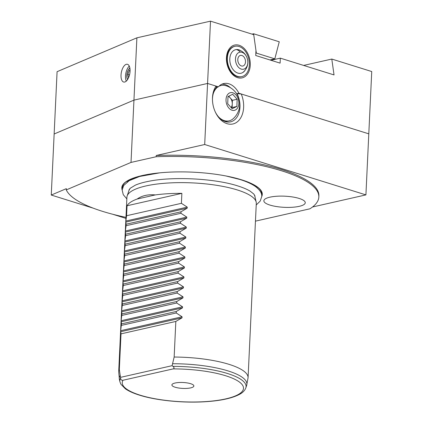 <?xml version="1.0" encoding="UTF-8"?>
<svg xmlns="http://www.w3.org/2000/svg" width="423" height="423" viewBox="0 0 423 423"><rect width="100%" height="100%" fill="white"/><g stroke="black" fill="none" stroke-linecap="round" stroke-linejoin="round"><path stroke-width="0.63" d="M215.18 111.73A19.426 13.414 77.2 0 0 230.514 121.861A19.426 13.414 77.2 0 0 239.968 107.209A19.426 13.414 77.2 0 0 237.054 93.652L241.237 93.975A22.017 15.202 -102.8 0 1 236.764 122.252A22.017 15.202 -102.8 0 1 215.349 112.1A22.017 15.202 -102.8 0 1 212.452 99.31A22.017 15.202 -102.8 0 1 216.047 86.102L216.571 87.249A19.426 13.414 77.2 0 0 212.483 98.617A19.426 13.414 77.2 0 0 212.457 99.717M226.189 121.835A19.426 13.414 77.2 0 0 226.902 121.216M237.054 93.652L238.884 93.24A19.426 13.414 77.2 0 0 223.762 83.553A19.426 13.414 77.2 0 0 218.4 86.837L207.571 83.453L204.695 144.513L156.256 155.479L156.198 156.727L131.014 162.427L133.948 100.124L207.571 83.453L216.047 86.102M190.662 387.891A11.009 2.961 -177.3 0 0 193.75 385.49A11.009 2.961 -177.3 0 0 186.31 382.789A11.009 2.961 -177.3 0 0 175.09 383.021A11.009 2.961 -177.3 0 0 172.045 384.47A11.009 2.961 -177.3 0 0 177.803 387.865A11.009 2.961 -177.3 0 0 190.662 387.891M255.455 221.144L309.922 208.809A126.926 34.131 -177.3 0 0 318.831 197.049L318.889 195.801A126.926 34.131 -177.3 0 0 281.644 169.549A126.926 34.131 -177.3 0 0 156.256 155.479M318.831 197.049A126.926 34.131 -177.3 0 0 281.586 170.792A126.926 34.131 -177.3 0 0 156.198 156.727M119.328 369.453L120.608 378.236C120.798 379.785 121.602 380.457 123.014 380.251A60.69 16.323 -177.3 0 0 140.061 395.151A60.69 16.323 -177.3 0 0 225.803 398.873A60.69 16.323 -177.3 0 0 225.692 375.761A60.69 16.323 -177.3 0 0 173.118 368.904C174.419 368.502 174.376 367.656 172.986 366.376L172.098 365.684L174.154 357.038L175.831 321.443L182.027 317.842L182.075 316.785L176.232 312.972L176.301 311.476L182.493 307.875L182.546 306.818L176.703 303L176.772 301.509L182.963 297.903L183.016 296.846L177.174 293.033L177.242 291.537L183.434 287.936L183.487 286.879L177.639 283.066L177.713 281.57L183.905 277.969L183.957 276.912L178.109 273.094L178.183 271.603L184.375 267.997L184.423 266.939L178.58 263.127L178.654 261.631L184.846 258.03L184.893 256.973L179.051 253.16L179.125 251.664L185.316 248.063L185.364 247.006L179.521 243.188L179.59 241.697L185.787 238.091L185.834 237.033L179.992 233.221L180.061 231.725L186.257 228.124L186.305 227.066L180.462 223.254L180.531 221.758L186.728 218.157L186.776 217.099L180.933 213.282L181.002 211.791L187.199 208.185L187.246 207.127L181.404 203.315L181.874 193.348A64.761 17.417 -177.3 0 0 155.31 194.918C148.103 194.252 142.043 195.622 137.126 199.037A64.761 17.417 -177.3 0 0 127.048 205.758L126.577 215.73L125.837 221.033L126.107 225.697L125.367 231L125.642 235.664L124.896 240.973L125.171 245.636L124.425 250.939L124.7 255.603L123.955 260.906L124.299 264.079L123.437 271.936L123.759 275.542L122.966 281.903L123.289 285.509L122.496 291.87L122.818 295.476L122.025 301.842L122.421 303.952L121.607 310.752L121.951 313.919L121.137 320.719L121.48 323.886L120.666 330.691L121.01 333.858L119.328 369.453A64.761 17.417 2.7 0 0 118.699 371.648L119.392 379.431A63.878 17.179 -177.3 0 1 120.079 375.666M174.154 357.038A64.761 17.417 2.7 0 1 229.07 364.356A64.761 17.417 2.7 0 1 248.068 377.75L256.296 203.341A64.761 17.417 -177.3 0 0 256.174 202.03A64.761 17.417 -177.3 0 0 237.292 189.943A64.761 17.417 -177.3 0 0 145.808 185.972A64.761 17.417 -177.3 0 0 127.164 195.944A64.761 17.417 -177.3 0 0 126.921 197.24L118.699 371.648M261.721 196.536A70.329 18.913 -177.3 0 0 256.824 186.575A70.329 18.913 -177.3 0 0 142.302 175.524A70.329 18.913 -177.3 0 0 127.973 180.494A70.329 18.913 -177.3 0 0 122.157 189.943M269.937 205.07A20.722 5.573 -177.3 0 0 292.372 207.27A20.722 5.573 -177.3 0 0 305.258 202.739A20.722 5.573 -177.3 0 0 299.177 198.45A20.722 5.573 -177.3 0 0 276.742 196.251A20.722 5.573 -177.3 0 0 263.857 200.782A20.722 5.573 -177.3 0 0 269.937 205.07M241.237 93.975L368.798 133.842L365.916 194.897L204.695 144.513M312.523 206.99L365.916 194.897M270.953 60.272L280.338 58.147L280.1 63.133L255.735 55.513L255.968 50.533L253.731 34.66L210.511 21.15L207.571 83.453L133.948 100.124L54.144 133.991L51.262 195.051L93.372 208.211M112.666 214.239L125.927 218.384M51.262 195.051L66.332 188.658L66.274 189.901L131.014 162.427M66.274 189.901A126.926 34.131 -177.3 0 0 125.975 217.343M173.118 368.904L123.014 380.251M180.462 223.254L125.642 235.664M180.531 221.758L125.71 234.173M180.933 213.282L126.107 225.697M181.002 211.791L126.181 224.201M181.404 203.315L126.577 215.73M181.874 193.348L127.048 205.758M155.31 194.918L137.126 199.037M172.098 365.684L120.608 377.342M175.831 321.443L121.01 333.858M176.232 312.972L121.406 325.382M176.301 311.476L121.48 323.886M176.703 303L121.877 315.415M176.772 301.509L121.951 313.919M177.174 293.033L122.347 305.448M177.242 291.537L122.421 303.952M177.639 283.066L122.818 295.476M177.713 281.57L122.887 293.985M178.109 273.094L123.289 285.509M178.183 271.603L123.357 284.013M178.58 263.127L123.759 275.542M178.654 261.631L123.828 274.046M179.051 253.16L124.23 265.57M179.125 251.664L124.299 264.079M179.521 243.188L124.7 255.603M179.59 241.697L124.769 254.107M179.992 233.221L125.171 245.636M180.061 231.725L125.24 244.14M129.877 68.071A6.477 3.04 -78.8 0 0 126.8 75.426A6.477 3.04 -78.8 0 0 127.598 79.529M130.062 71.244A9.068 4.262 -78.8 0 0 127.312 64.27A9.068 4.262 -78.8 0 0 121.026 75.083A9.068 4.262 -78.8 0 0 123.775 82.057A9.068 4.262 -78.8 0 0 130.062 71.244M129.279 66.104A9.068 4.262 -78.8 0 0 125.509 75.971A9.068 4.262 -78.8 0 0 126.292 81.11M239.117 45.266A16.835 11.627 -102.8 0 1 250.263 65.184A16.835 11.627 -102.8 0 1 237.589 77.663A16.835 11.627 -102.8 0 1 226.448 57.74A16.835 11.627 -102.8 0 1 239.117 45.266M234.924 46.303L234.395 46.424A15.54 10.734 77.2 0 0 226.834 58.147A15.54 10.734 77.2 0 0 237.123 76.537A15.54 10.734 77.2 0 0 241.258 76.743L241.787 76.621A15.54 10.734 77.2 0 0 242.538 76.41A15.54 10.734 77.2 0 0 248.692 58.543A15.54 10.734 77.2 0 0 234.924 46.303A15.54 10.734 77.2 0 0 234.173 46.519A15.54 10.734 77.2 0 0 228.018 64.381A15.54 10.734 77.2 0 0 241.787 76.621M136.888 37.821L57.084 71.688L54.144 133.991L133.948 100.124L136.888 37.821L210.511 21.15M280.338 58.147L334.038 74.929L331.796 59.056L371.738 71.54L368.798 133.842L238.884 93.24M218.4 86.837L216.571 87.249M303.64 65.428L331.796 59.056M230.63 87.847A19.426 13.414 77.2 0 0 221.98 84.151M253.604 33.771L279.254 41.787L274.813 58.855L256.327 53.081L253.604 33.771L252.029 34.126M269.953 59.96L274.813 58.855M255.846 53.192L256.327 53.081M231.117 107.548A6.477 4.473 77.2 0 0 232.269 103.931A6.477 4.473 77.2 0 0 230.181 97.845L232.407 100.325L232.137 107.542L236.885 106.464L232.169 108.722L227.722 103.762L227.992 96.55L232.708 94.292L237.16 99.252L236.885 106.464M218.569 116.922A18.131 12.521 77.2 0 0 229.097 120.856A18.131 12.521 77.2 0 0 233.11 118.773A19.31 19.31 0 0 0 225.607 85.631A18.131 12.521 77.2 0 0 221.092 85.483L220.394 85.642A18.131 12.521 77.2 0 0 219.225 85.996M217.136 87.122A18.131 12.521 77.2 0 0 215.64 88.433M217.829 86.969A18.131 12.521 77.2 0 0 214.308 91.146A18.131 12.521 77.2 0 0 213.277 93.568M221.092 85.483A18.131 12.521 77.2 0 0 218.913 86.297M227.045 95.492A9.068 6.26 77.2 0 0 228.949 108.135A9.068 6.26 77.2 0 0 237.832 107.516A9.068 6.26 77.2 0 0 235.934 94.879A9.068 6.26 77.2 0 0 227.045 95.492M222.91 120.539A18.131 12.521 77.2 0 0 228.404 121.01L229.097 120.856M232.407 100.325L237.16 99.252M232.137 107.542L231.418 107.886M228.711 96.206L230.181 97.845A6.477 4.473 77.2 0 0 228.224 96.439M245.181 70.107A12.082 8.344 -102.8 0 1 243.833 71.741A12.082 8.344 -102.8 0 1 230.435 64.159A12.082 8.344 -102.8 0 1 238.873 49.829A12.082 8.344 -102.8 0 1 240.793 50.723M245.419 60.5A5.441 3.754 77.2 0 0 240.444 55.413A5.441 3.754 77.2 0 0 237.869 60.938A5.441 3.754 77.2 0 0 242.844 66.025A5.441 3.754 77.2 0 0 245.419 60.5M240.401 52.124A8.714 6.017 77.2 0 0 235.595 61.065A8.714 6.017 77.2 0 0 242.887 69.309A8.714 6.017 77.2 0 0 247.693 60.367A8.714 6.017 77.2 0 0 240.401 52.124A12.954 9.306 86.7 0 0 236.378 49.565M129.898 68.188A6.334 2.977 -78.8 0 0 127.815 71.117A6.334 2.977 -78.8 0 0 126.858 75.923A6.334 2.977 -78.8 0 0 127.661 79.424M130.078 70.646L129.306 70.493L127.825 74.543L128.497 77.864M129.306 70.493L130.078 70.324M129.523 74.882L127.825 74.543M248.068 377.75L246.646 385.432A63.878 17.179 -177.3 0 0 228.14 370.945A63.878 17.179 -177.3 0 0 172.796 363.727M172.986 366.376A63.191 16.994 2.7 0 1 227.542 373.514A63.191 16.994 2.7 0 1 245.848 387.849L246.646 385.432M130.369 188.119A63.18 16.989 -177.3 0 0 128.999 190.387L127.164 195.944M254.921 196.552A63.075 16.962 -177.3 0 0 254.794 195.526M256.174 202.03L254.868 196.32A63.18 16.989 -177.3 0 0 253.742 193.961M129.158 189.578A63.075 16.962 -177.3 0 0 128.93 190.609M261.562 194.564A69.652 18.728 -177.3 0 0 256.518 186.369M257.67 188.304A67.87 18.252 -177.3 0 0 244.309 180.7M128.301 180.32A69.652 18.728 -177.3 0 0 122.501 187.992M140.986 175.831A67.87 18.252 -177.3 0 0 126.995 182.117M186.305 227.066L124.896 240.973M186.728 218.157L125.319 232.058M186.776 217.099L125.367 231M187.199 208.185L125.79 222.091M187.246 207.127L125.837 221.033M182.027 317.842L120.618 331.748M182.075 316.785L120.666 330.691M182.493 307.875L121.089 321.776M182.546 306.818L121.137 320.719M182.963 297.903L121.56 311.809M183.016 296.846L121.607 310.752M183.434 287.936L122.025 301.842M183.487 286.879L122.078 300.785M183.905 277.969L122.496 291.87M183.957 276.912L122.548 290.813M184.375 267.997L122.966 281.903M184.423 266.939L123.019 280.846M184.846 258.03L123.437 271.936M184.893 256.973L123.49 270.879M185.316 248.063L123.907 261.964M185.364 247.006L123.955 260.906M185.787 238.091L124.378 251.997M185.834 237.033L124.425 250.939M186.257 228.124L124.848 242.03M245.848 387.849C244.859 390.445 242.834 392.57 239.767 394.225C232.407 398.18 221.15 400.671 206.001 401.681C183.73 403.225 156.452 400.56 139.405 395.13C133.435 393.274 128.74 391.153 125.324 388.763L120.92 384.285L119.958 381.911A63.191 16.994 2.7 0 1 120.608 378.236M128.936 190.281L128.92 190.636M254.953 196.034L254.926 196.579M119.958 381.911L119.392 379.431M256.216 204.981L260.203 201.084L261.721 196.6C262.138 193.491 260.092 190.16 255.577 186.612C251.754 183.91 246.509 181.525 239.841 179.458L225.877 175.957M128.93 190.419L130.221 188.256L135.381 185.137C138.844 183.619 143.381 182.318 149.002 181.24C173.308 176.296 215.127 178.517 237.816 185.935C243.061 187.59 247.175 189.33 250.152 191.159L253.832 194.057L254.942 196.283M159.693 172.848L139.653 176.46L129.205 180.653L123.696 185.496L122.152 190.022L123.262 194.67L126.842 198.884M242.659 72.603A12.954 12.954 0 0 0 237.44 49.554"/></g></svg>
